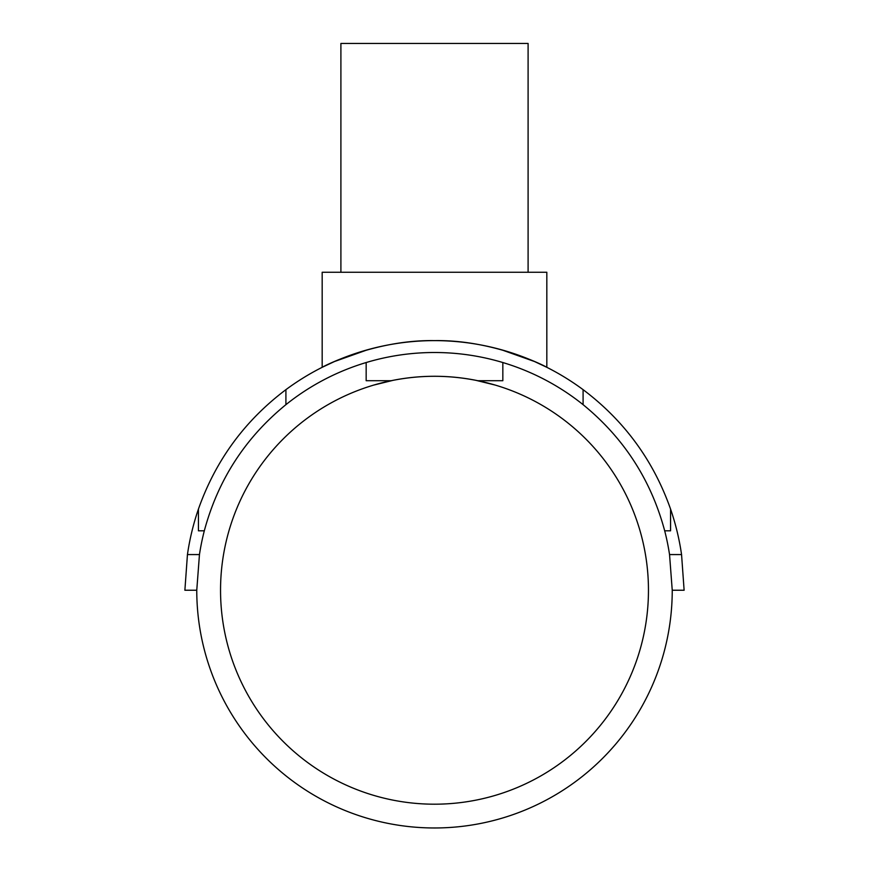 <?xml version="1.0" encoding="UTF-8"?>
<svg xmlns="http://www.w3.org/2000/svg" width="869" height="869" viewBox="0 0 869 869"><rect width="100%" height="100%" fill="white"/><g stroke="black" fill="none" stroke-linecap="round" stroke-linejoin="round"><path stroke-width="1.3" d="M648.459 590.236A213.959 213.959 0 0 0 434.5 376.277A213.959 213.959 0 0 0 220.541 590.236A213.959 213.959 0 0 0 434.5 804.194A213.959 213.959 0 0 0 648.459 590.236M367.641 386.987L370.9 385.945M373.648 385.108L393.277 380.285L373.648 385.108M401.38 378.851L407.05 378.048L401.38 378.851M419.184 376.831L420.574 376.733L419.184 376.831M448.426 376.733L449.816 376.831L448.426 376.733M461.95 378.048L467.62 378.851L461.95 378.048M475.723 380.285L495.352 385.108L475.723 380.285M501.359 386.987L498.1 385.945M528.102 272.269L528.102 43.45L340.898 43.45L340.898 272.269M501.359 349.74L534.511 361.526L546.829 367.315L546.829 272.269L322.171 272.269L322.171 367.315L334.489 361.526L367.641 349.74M366.164 362.536L366.164 380.72L391.148 380.72C420.053 374.811 448.947 374.811 477.852 380.72L502.836 380.72L502.836 362.536M546.829 367.315C547.828 367.533 495.319 339.616 434.5 340.615C373.681 339.616 321.172 367.533 322.171 367.315M199.457 554.574L196.763 590.236L184.88 590.236L187.443 554.574A249.62 249.62 0 0 1 198.425 509.115C215.577 460.494 244.732 420.672 285.912 389.66L285.912 404.661C245.156 437.933 217.956 479.981 204.313 530.807A237.737 237.737 0 0 0 199.457 554.574L187.443 554.574M285.912 404.661A237.737 237.737 0 0 1 583.088 404.661L583.088 389.66C624.268 420.672 653.423 460.494 670.575 509.115A249.62 249.62 0 0 1 681.557 554.574L684.12 590.236L672.237 590.236L669.543 554.574A237.737 237.737 0 0 0 664.687 530.807C651.044 479.981 623.844 437.933 583.088 404.661M198.425 509.115L198.425 530.807L204.313 530.807M669.543 554.574L681.557 554.574M664.687 530.807L670.575 530.807L670.575 509.115M196.763 590.236A237.737 237.737 0 0 0 434.5 827.972A237.737 237.737 0 0 0 672.237 590.236M583.088 389.66A249.62 249.62 0 0 0 285.912 389.66"/></g></svg>
